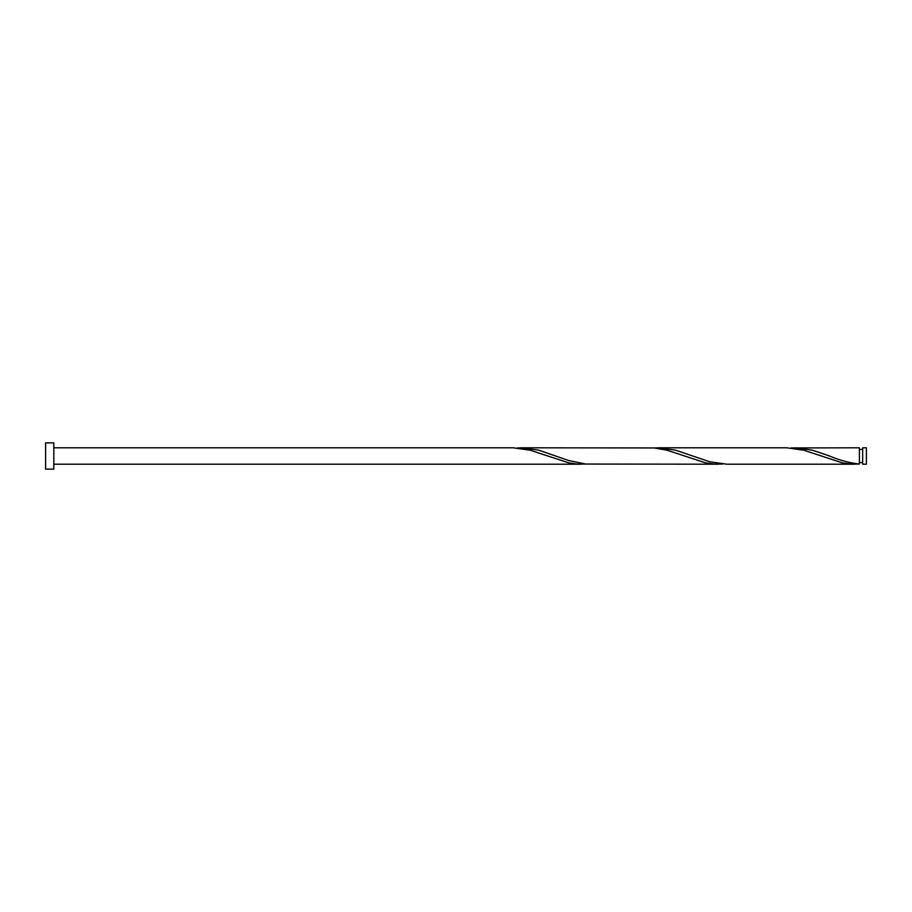 <?xml version="1.0" encoding="UTF-8"?>
<svg xmlns="http://www.w3.org/2000/svg" width="912" height="912" viewBox="0 0 912 912"><rect width="100%" height="100%" fill="white"/><g stroke="black" fill="none" stroke-linecap="round" stroke-linejoin="round"><path stroke-width="1.37" d="M866.4 456L866.4 464.208L862.672 464.208L862.672 447.792L866.4 447.792L866.4 456M53.808 456L53.808 469.133L45.6 469.133L45.6 442.867L53.808 442.867L53.808 456M53.808 447.792L513.114 447.792L530.214 450.22L568.689 462.84L577.239 464.06L585.789 464.048M53.808 464.208L581.423 464.208M855.023 464.208L726.864 464.208L709.764 461.78L675.564 450.175L658.544 447.792L786.714 447.792L803.814 450.22L842.289 462.84L850.839 464.06L859.389 464.048L859.389 447.792L790.989 447.952M862.672 462.566L859.389 462.566L859.389 464.048C849.437 462.92 839.496 460.241 829.544 456L812.364 450.175L795.344 447.792M718.223 464.208L585.789 464.048L568.689 460.537L538.764 450.175L521.744 447.792L654.189 447.952L667.014 450.22L705.489 462.84L714.039 464.06L722.589 464.048M658.544 447.792L654.189 447.952M521.744 447.792L517.389 447.952M862.672 449.434L859.389 449.434"/></g></svg>
